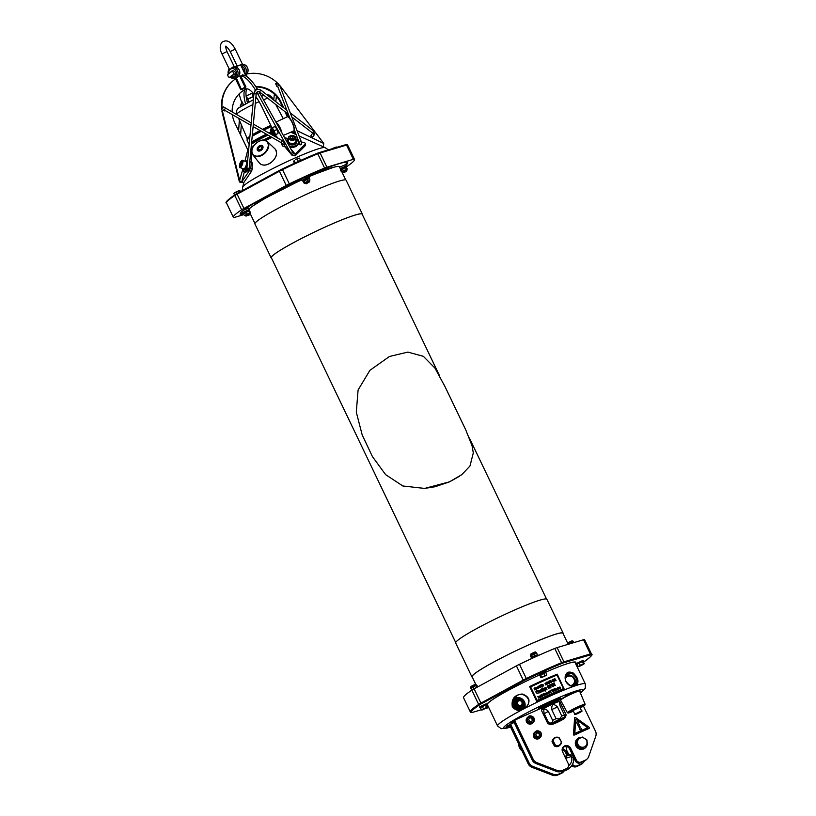 <?xml version="1.0" encoding="UTF-8"?>
<svg xmlns="http://www.w3.org/2000/svg" width="816" height="816" viewBox="0 0 816 816"><rect width="100%" height="100%" fill="white"/><g stroke="black" fill="none" stroke-linecap="round" stroke-linejoin="round"><path stroke-width="1.22" d="M579.972 726.556L578.095 722.303A0.755 0.724 46.4 0 0 576.902 722.027A0.755 0.724 46.4 0 0 576.892 722.038A0.755 0.724 46.4 0 0 576.759 722.905L578.901 727.036A0.602 0.581 46.4 0 0 579.85 727.209A0.602 0.581 46.4 0 0 579.972 726.556M576.892 722.038L576.902 722.027A0.755 0.724 46.4 0 0 576.769 722.894L578.911 727.036A0.602 0.581 46.4 0 0 579.839 727.219L579.85 727.209M579.819 728.26L579.809 728.27A0.938 0.908 46.4 0 0 579.809 729.575A0.938 0.908 46.4 0 0 581.114 729.637A0.938 0.908 46.4 0 0 581.114 729.626A0.938 0.908 46.4 0 0 581.298 728.576A0.938 0.908 46.4 0 0 579.819 728.26A0.938 0.908 46.4 0 0 579.809 729.565A0.938 0.908 46.4 0 0 581.114 729.626L581.114 729.637M574.801 733.482L575.78 719.161L587.704 727.688L574.801 733.482M587.693 727.688L575.78 719.171M574.678 717.947A0.561 0.541 -133.6 0 1 575.545 717.56L589.274 727.372A0.561 0.541 -133.6 0 1 589.203 728.331L574.342 735.002A0.561 0.541 -133.6 0 1 573.546 734.431L574.597 718.029A0.561 0.541 -133.6 0 1 574.801 717.641L574.76 717.672M589.305 728.27A0.561 0.541 -133.6 0 1 589.132 728.402L574.26 735.073A0.561 0.541 -133.6 0 1 573.464 734.502L574.597 718.029M232.06 81.641L231.571 82.09A33.946 32.456 47.3 0 0 221.564 108.11L222.054 107.661A33.946 32.456 -132.7 0 1 232.06 81.641A33.946 32.456 -132.7 0 1 235.538 78.866L236.538 78.346L241.332 89.281L240.669 89.576L235.538 78.866A33.946 32.456 -132.7 0 1 236.212 78.418M243.199 75.123L242.74 75.154A33.946 9.466 -114.1 0 0 241.995 75.368L240.373 76.092A33.946 9.466 65.9 0 1 240.751 76.041L239.914 76.52L245.045 87.23L245.891 86.751L240.669 89.576M245.942 76L245.208 74.46L245.902 74.225L247.115 76.755M255.163 90.79L255.255 89.689A33.946 9.466 65.9 0 0 240.751 76.041L245.891 86.751M245.198 74.409A33.946 32.456 -132.7 0 1 245.902 74.225A33.946 32.456 -132.7 0 1 277.348 82.926L275.716 83.895M277.583 86.119L276.92 86.414L275.624 83.701L277.348 82.926M279.786 85.496A33.946 32.456 -132.7 0 1 281.173 87.21L323.748 143.463L323.309 146.829M288.14 116.861L286.039 112.475M283.856 107.916L281.061 102.082A26.398 25.245 47.3 0 0 255.785 86.578M241.393 89.24L244.922 88.077L245.443 89.25A26.398 25.245 47.3 0 0 239.996 93.044A26.398 25.245 47.3 0 0 232.142 111.914M232.346 114.648A26.398 25.245 47.3 0 0 234.763 122.788L248.492 151.348M249.89 160.721A6.375 1.816 108.9 0 1 249.859 163.873L250.155 168.412L249.472 170.605L241.76 181.825L239.996 181.652L222.952 113.251A33.946 32.456 -132.7 0 1 222.442 110.782L221.952 111.231A33.946 32.456 47.3 0 0 222.472 113.699L239.312 181.458L242.974 168.718M224.145 110.017L222.442 110.782M222.054 107.661L223.778 106.886L224.165 107.712M256.071 87.016A26.398 25.245 -132.7 0 1 280.571 102.53L282.734 107.049M284.917 111.608L287.385 116.77M239.751 93.279A26.398 25.245 -132.7 0 1 244.953 89.699L245.443 89.25M223.462 107.702L221.564 108.11M242.179 102.01L241.679 102.235A33.946 9.466 65.9 0 1 239.139 93.881M256.775 92.198A33.946 9.466 65.9 0 1 257.978 94.299L291.567 154.703L295.015 155.907L295.168 154.071L292.822 152.5L259.957 93.412A33.946 9.466 -114.1 0 0 258.754 91.31L256.357 92.575M277.328 137.853L275.359 134.987M271.952 127.877L262.354 107.855A26.398 7.364 -114.1 0 0 255.928 96.716M253.909 94.054A26.398 7.364 -114.1 0 0 245.902 89.005A26.398 7.364 -114.1 0 0 245.483 103.703M242.78 105.213A33.946 9.466 65.9 0 1 242.75 105.152L243.403 104.55L242.107 101.847L241.679 102.235M283.886 142.79L284.478 145.309A1.132 0.898 -2.2 0 1 282.214 145.35L281.408 142.81L253.113 126.562M274.717 126.766A3.835 1.071 65.9 0 1 274.941 126.817A3.835 1.071 65.9 0 1 275.655 127.408L276.44 128.53A3.835 1.071 65.9 0 1 277.44 130.611L277.879 132.059A3.835 1.071 65.9 0 1 277.94 133.518A3.835 1.071 65.9 0 1 277.93 133.528L274.482 135.385M255.255 89.689L257.234 88.801A33.946 9.466 -114.1 0 0 242.74 75.154M257.234 88.801L256.969 89.515M247.421 102.673A26.398 7.364 65.9 0 1 247.003 88.822M240.434 76.225L242.658 75.164M235.487 66.81L242.403 64.311A5.641 4.927 73.7 0 1 244.412 64.627A5.641 4.927 73.7 0 1 247.044 73.624L246.707 74.042M240.628 64.882L245.014 74.042M235.365 78.326L235.6 78.815L235.875 78.173M444.23 384.989L465.773 429.95L472.076 445.791L473.3 452.962L469.965 466.018L461.815 474.637L449.514 481.817L424.626 488.427L402.829 485.969L385.631 474.647L372.412 456.572L362.182 434.897L356.296 412.151L358.091 389.997L369.903 370.331L389.456 356.48L407.857 352.114L423.361 356.317L434.979 368.138L445.097 386.794M459.663 476.197L449.463 481.868L435.183 486.703L424.626 488.427M568.222 644.303L562.938 633.277A50.357 4.529 154.4 0 0 514.202 651.617A50.357 4.529 154.4 0 0 472.117 676.79L475.85 684.583M563.132 633.665A50.582 4.549 154.4 0 0 563.142 633.185A50.582 4.549 154.4 0 0 515.569 650.933A50.582 4.549 154.4 0 0 471.913 676.892A50.582 4.549 154.4 0 0 472.311 677.178M471.913 676.892L455.685 643.018A50.582 4.549 -25.6 0 1 499.331 617.059A50.582 4.549 -25.6 0 1 546.914 599.301L563.142 633.185M439.508 375.656L362.161 214.22A50.357 4.529 154.4 0 0 313.415 232.55A50.357 4.529 154.4 0 0 271.34 257.734L455.705 642.529M362.345 214.608A50.582 4.549 154.4 0 0 362.365 214.118A50.582 4.549 154.4 0 0 314.782 231.877A50.582 4.549 154.4 0 0 271.136 257.836A50.582 4.549 154.4 0 0 271.524 258.121M271.136 257.836L254.908 223.951A50.582 4.549 -25.6 0 1 298.554 197.992A50.582 4.549 -25.6 0 1 346.137 180.244L362.365 214.118M301.9 179.867A50.357 4.529 154.4 0 0 290.69 185.13A50.357 4.529 154.4 0 0 249.227 208.957M345.749 179.959L339.436 166.79A50.357 4.529 154.4 0 0 308.938 176.735M557.083 721.589L557.603 721.334M557.797 721.242L556.736 721.834M556.869 721.885L555.727 722.517M555.88 722.425L556.451 722.191M556.226 722.252L556.747 722.007M558.083 721.324L557.185 721.783M555.135 722.66L555.686 722.405M558.175 721.293L559.276 720.783M553.982 723.18L555.084 722.67M559.103 721.018L560.245 720.355M559.49 720.752L560.082 720.487M559.97 720.61L559.337 720.895M562.265 719.202L561.122 719.845M561.275 719.753L561.908 719.447M561.622 719.569L562.142 719.324M560.133 720.559L561.388 719.845M560.204 720.14L561.031 719.753L560.204 720.14M559.766 720.457L561.031 719.753M554.574 723.313L555.676 722.65M554.951 723.037L555.523 722.782M559.858 720.263L559.337 720.497M555.655 722.813L556.777 722.17M558.297 720.997L559.123 720.599L558.297 720.997M557.869 721.324L559.123 720.599M556.726 722.344L557.532 721.966M555.502 722.374L556.614 721.885M558.44 721.558L557.634 721.936M554.951 722.629L554.197 722.813L555.084 722.415M554.39 722.854L554.9 722.486M555.094 722.537L555.625 722.18M558.899 721.211L559.776 720.814L558.899 721.211M558.838 721.385L559.776 720.824M564.611 718.284A7.548 0.683 -25.6 0 1 557.348 722.313A7.548 0.683 -25.6 0 1 551.167 724.526A7.548 0.683 -25.6 0 1 557.675 720.65A7.548 0.683 -25.6 0 1 564.774 718.009A7.548 0.683 -25.6 0 1 564.611 718.284M554.258 722.486L554.584 722.395A6.181 0.561 154.4 0 0 552.391 723.945A6.181 0.561 154.4 0 0 558.215 721.762A6.181 0.561 154.4 0 0 563.55 718.6A6.181 0.561 154.4 0 0 561.989 718.937L562.142 718.845A6.416 0.581 -25.6 0 1 563.754 718.498L563.754 718.498A6.416 0.581 -25.6 0 1 558.226 721.793A6.416 0.581 -25.6 0 1 552.187 724.047L552.187 724.037A6.416 0.581 -25.6 0 1 554.421 722.446M560.102 719.957L557.175 721.293M559.827 720.1L557.43 721.181L559.837 720.11M557.389 721.191L559.909 720.059M561.959 718.937L562.142 718.855A6.416 0.581 -25.6 0 1 563.754 718.498L563.754 718.498M552.187 724.037L552.187 724.047A6.416 0.581 -25.6 0 1 554.452 722.435L555.869 721.701M552.391 723.945A6.181 0.561 154.4 0 0 558.215 721.772A6.181 0.561 154.4 0 0 563.55 718.6M551.167 724.526L551.004 724.19A7.548 0.683 -25.6 0 1 557.512 720.314A7.548 0.683 -25.6 0 1 564.611 717.662L564.774 718.009M546.638 684.247L546.74 684.471A49.113 4.417 154.4 0 0 545.7 684.93A49.113 4.417 -25.6 0 1 546.74 684.461L546.638 684.247A49.113 4.417 154.4 0 0 545.812 684.614L545.996 683.084L544.996 683.359A49.113 4.417 -25.6 0 1 545.006 683.359L545.578 682.992L545.761 684.022L545.578 682.992M550.433 692.631L549.79 692.029L550.555 692.6A49.113 4.417 -25.6 0 1 550.698 692.539L550.015 691.356L549.566 691.784A49.113 4.417 -25.6 0 1 549.576 691.774L549.79 691.57M545.761 684.022L545.567 684.665L545.761 684.022M563.479 688.612L556.981 675.067L563.479 688.612A49.113 4.417 154.4 0 0 537.122 700.444L530.624 686.899L537.122 700.444M559.184 687.245L559.133 688.102L560.102 688.367L559.286 688.051A49.113 4.417 -25.6 0 1 559.847 687.817L559.184 687.245L559.133 688.102L559.184 687.256L559.133 688.102L560.011 688.49M559.847 687.817L559.847 687.817A49.113 4.417 154.4 0 0 559.286 688.051M539.07 686.827L538.54 687.205M539.356 687.419L538.805 687.256M539.743 687.664L539.274 686.695L539.743 687.664M539.274 686.695L538.509 686.45M538.478 688.255L537.795 686.827L538.478 688.255A49.113 4.417 154.4 0 0 538.254 688.357L537.581 686.929A49.113 4.417 -25.6 0 1 537.795 686.827A49.113 4.417 154.4 0 0 537.581 686.929L538.254 688.357A49.113 4.417 -25.6 0 1 538.478 688.255M547.628 683.033L547.73 683.237A49.113 4.417 154.4 0 0 547.536 683.318L547.842 683.971L547.536 683.318A49.113 4.417 -25.6 0 1 547.73 683.237L547.638 683.033A49.113 4.417 154.4 0 0 547.434 683.114L546.934 682.074A49.113 4.417 154.4 0 0 546.73 682.166L546.577 683.747A49.113 4.417 -25.6 0 1 547.322 683.42L547.628 684.073A49.113 4.417 -25.6 0 1 547.842 683.971L547.842 683.971A49.113 4.417 154.4 0 0 547.628 684.073L547.322 683.42A49.113 4.417 154.4 0 0 546.577 683.747L546.73 682.166A49.113 4.417 -25.6 0 1 546.934 682.074M547.22 683.216A49.113 4.417 154.4 0 0 546.659 683.461L546.863 682.472M536.928 687.235A49.113 4.417 154.4 0 0 536.714 687.337A49.113 4.417 -25.6 0 1 536.928 687.235L537.53 687.276L537.611 688.663A49.113 4.417 154.4 0 0 537.397 688.765L536.714 687.337L537.397 688.765A49.113 4.417 -25.6 0 1 537.611 688.663L537.52 687.276A49.113 4.417 -25.6 0 1 537.53 687.266A49.113 4.417 154.4 0 0 537.52 687.276L537.407 687.021M549.729 681.187L549.79 683.114A49.113 4.417 154.4 0 0 549.556 683.216A49.113 4.417 -25.6 0 1 549.79 683.114L549.596 680.901A49.113 4.417 154.4 0 0 548.546 681.36L548.658 681.584A49.113 4.417 -25.6 0 1 549.505 681.207L549.556 683.216L549.505 681.207A49.113 4.417 154.4 0 0 548.658 681.584L548.546 681.36A49.113 4.417 -25.6 0 1 549.596 680.911M534.99 687.684L534.103 688.622M535.449 689.071L534.562 689.581A49.113 4.417 154.4 0 0 534.541 689.591A49.113 4.417 -25.6 0 1 534.562 689.581M534.694 689.908L535.337 689.785L534.694 689.908M535.663 688.918L534.541 688.01M550.576 682.37A49.113 4.417 -25.6 0 0 550.555 682.37L551.167 682.564L551.402 681.686L550.198 680.911A49.113 4.417 -25.6 0 1 550.882 680.615L550.769 680.391A49.113 4.417 154.4 0 0 549.882 680.779L551.177 681.778L550.576 682.36A49.113 4.417 154.4 0 0 550.555 682.37L551.473 682.196M551.239 682.125L549.882 680.779A49.113 4.417 -25.6 0 1 550.769 680.391L550.882 680.615M550.871 680.615A49.113 4.417 154.4 0 0 550.188 680.911M536.785 688.051L535.959 687.643L535.714 688.694L536.724 689.122L536.989 688.531L535.949 688.602A49.113 4.417 -25.6 0 1 536.846 688.174A49.113 4.417 154.4 0 0 535.949 688.602M536.551 688.092L536.551 688.092A49.113 4.417 154.4 0 0 535.857 688.418L536.336 687.847L535.826 688.082M535.959 687.643L535.714 688.694L535.959 687.653L535.714 688.694L536.724 689.122L536.989 688.531A49.113 4.417 154.4 0 0 536.969 688.531M551.453 681.248L551.565 681.472A49.113 4.417 -25.6 0 1 552.177 681.217L552.065 680.983A49.113 4.417 154.4 0 0 551.453 681.248L551.453 681.248A49.113 4.417 -25.6 0 1 552.065 680.983L552.167 681.217A49.113 4.417 154.4 0 0 551.565 681.482L551.453 681.248M540.263 687.419L539.315 685.44L540.263 687.419A49.113 4.417 154.4 0 0 540.049 687.521L539.101 685.542A49.113 4.417 -25.6 0 1 539.315 685.44A49.113 4.417 154.4 0 0 539.101 685.542L540.049 687.521A49.113 4.417 -25.6 0 1 540.263 687.419M553.268 680.462L553.238 681.666L552.248 680.901L552.289 679.697L552.248 680.901L553.238 681.666L553.268 680.462L552.177 679.748M553.268 681.156L552.391 679.901M542.171 686.062L541.447 684.553A49.113 4.417 -25.6 0 1 541.661 684.461L542.569 686.358A49.113 4.417 154.4 0 0 542.314 686.47L540.773 685.185L541.559 686.817A49.113 4.417 154.4 0 0 541.345 686.919L540.437 685.022L541.345 686.919A49.113 4.417 -25.6 0 1 541.559 686.817L540.773 685.185L542.314 686.47A49.113 4.417 -25.6 0 1 542.569 686.358L541.661 684.461A49.113 4.417 154.4 0 0 541.447 684.553L542.171 686.062L540.763 684.869A49.113 4.417 154.4 0 0 540.437 685.022A49.113 4.417 -25.6 0 1 540.753 684.879M556.073 680.411L556.073 680.411A49.113 4.417 154.4 0 0 555.115 680.819L555.115 680.819A49.113 4.417 -25.6 0 1 556.073 680.411L555.971 680.197A49.113 4.417 154.4 0 0 555.206 680.513L555.329 679.024L554.401 679.249A49.113 4.417 -25.6 0 1 554.411 679.249L555.125 679.126L554.982 680.554L554.707 678.922M554.625 678.698L554.401 679.249A49.113 4.417 154.4 0 0 554.401 679.259L554.513 679.085M543.619 685.012L543.405 686.021L543.619 685.012L543.405 686.021L542.467 685.532L543.405 686.021L543.619 685.012L542.681 684.522L542.467 685.532L542.681 684.522M543.395 685.114L542.783 684.726L543.303 685.817L542.783 684.726M538.346 692.651L537.887 693.682L536.112 692.804L537.887 693.682L538.346 692.651A49.113 4.417 154.4 0 0 538.315 692.662L537.744 693.365L536.449 692.641L536.693 691.172L537.601 691.183A49.113 4.417 -25.6 0 1 537.632 691.172L536.551 690.866L536.112 692.804L535.928 691.621M536.449 692.641L536.275 691.713L536.449 692.641M537.428 690.734L537.632 691.172A49.113 4.417 154.4 0 0 537.601 691.183L536.275 691.713M548.321 681.748A49.113 4.417 -25.6 0 1 548.332 681.737L548.332 681.748A49.113 4.417 154.4 0 0 548.321 681.748L547.903 682.635L548.321 681.748M547.597 682.105L547.801 682.982L547.597 682.105M547.801 682.982L548.311 683.604L547.801 682.982M548.76 682.839L548.403 683.39L548.24 682.584M549.056 683.267L548.189 682.349M547.913 682.635L548.087 681.788M539.957 691.397L539.641 692.855L539.957 691.397L539.641 692.855L538.295 692.172L539.641 692.855L539.957 691.397L538.611 690.713L538.295 692.172L538.611 690.713M539.631 691.55L539.498 692.56L538.621 692.019L538.754 691.009L539.631 691.55L539.498 692.56L539.631 691.55L538.754 691.009L538.621 692.029L538.754 691.009M554.452 679.963L554.431 681.156L553.452 680.391L553.483 679.187L553.452 680.391L554.431 681.156L554.462 679.952L553.381 679.238M554.462 680.646L553.585 679.391M546.281 689.081L546.526 689.602A49.113 4.417 -25.6 0 1 546.924 689.428L546.669 688.908A49.113 4.417 154.4 0 0 546.281 689.081L546.281 689.092A49.113 4.417 -25.6 0 1 546.669 688.908L546.914 689.428A49.113 4.417 154.4 0 0 546.526 689.602L546.281 689.092M539.784 690.224L540.763 692.264L539.784 690.224A49.113 4.417 -25.6 0 1 540.1 690.081A49.113 4.417 154.4 0 0 539.784 690.224M541.069 692.121L540.345 690.601L541.069 692.121M541.355 690.571L541.906 691.723L541.355 690.571M542.222 691.58L541.589 690.265L542.222 691.58M541.589 690.265L540.631 689.765L540.212 690.305L540.631 689.765M545.557 687.572L545.802 688.092A49.113 4.417 -25.6 0 1 546.19 687.908L545.945 687.398A49.113 4.417 154.4 0 0 545.557 687.572L545.557 687.572A49.113 4.417 -25.6 0 1 545.945 687.398L546.19 687.919A49.113 4.417 154.4 0 0 545.802 688.092L545.557 687.572M541.844 689.612L542.691 691.366L541.844 689.612A49.113 4.417 154.4 0 0 541.64 689.714L541.498 689.428A49.113 4.417 -25.6 0 1 541.712 689.336L541.936 688.235L541.712 689.336A49.113 4.417 154.4 0 0 541.498 689.428L541.64 689.714A49.113 4.417 -25.6 0 1 541.844 689.612M542.997 691.223L542.161 689.469L542.997 691.223M542.528 688.959A49.113 4.417 154.4 0 0 542.018 689.194L542.13 688.51M549.035 687.052L550.453 687.847A49.113 4.417 154.4 0 0 550.035 688.031L548.76 687.286L550.035 688.031A49.113 4.417 -25.6 0 1 550.453 687.847L549.035 687.041L548.597 685.562L547.913 685.685A49.113 4.417 154.4 0 0 547.301 685.96L548.597 688.673A49.113 4.417 -25.6 0 1 548.923 688.531L548.403 687.449A49.113 4.417 -25.6 0 1 548.76 687.286L548.76 687.286A49.113 4.417 154.4 0 0 548.403 687.449L548.923 688.531A49.113 4.417 154.4 0 0 548.597 688.673L547.301 685.96A49.113 4.417 -25.6 0 1 547.913 685.685M548.903 686.695L548.536 687.021A49.113 4.417 154.4 0 0 548.26 687.154L547.771 686.134A49.113 4.417 -25.6 0 1 548.087 685.991L548.831 686.205L548.087 685.991A49.113 4.417 154.4 0 0 547.771 686.134M544.048 690.744L543.068 688.704L544.048 690.744A49.113 4.417 154.4 0 0 543.731 690.887L542.762 688.847A49.113 4.417 -25.6 0 1 543.068 688.704A49.113 4.417 154.4 0 0 542.762 688.847L543.731 690.887A49.113 4.417 -25.6 0 1 544.048 690.744M552.973 686.746L551.83 684.349A49.113 4.417 154.4 0 0 551.035 684.695A49.113 4.417 -25.6 0 1 551.83 684.349L552.973 686.735A49.113 4.417 -25.6 0 1 553.279 686.603L552.136 684.216A49.113 4.417 -25.6 0 1 552.911 683.879L552.758 683.553A49.113 4.417 154.4 0 0 550.882 684.369L550.882 684.369A49.113 4.417 -25.6 0 1 552.758 683.563L552.911 683.879A49.113 4.417 154.4 0 0 552.136 684.216L553.279 686.603A49.113 4.417 154.4 0 0 552.973 686.746L552.973 686.735M542.926 688.357L542.926 688.357A49.113 4.417 154.4 0 0 542.579 688.52L542.405 688.163A49.113 4.417 -25.6 0 1 542.762 688A49.113 4.417 154.4 0 0 542.405 688.163L542.579 688.52A49.113 4.417 -25.6 0 1 542.926 688.357M553.646 683.114L553.248 684.226L555.074 684.971L553.901 685.593A49.113 4.417 154.4 0 0 553.88 685.603L555.431 685.44L553.544 684.053L554.594 683.441A49.113 4.417 -25.6 0 1 554.615 683.431L553.452 683.227M555.431 685.44L553.88 685.603A49.113 4.417 -25.6 0 1 553.901 685.593M553.544 684.053L553.819 683.42L553.544 684.053M555.074 684.971L554.788 685.634L555.074 684.971L553.238 684.226L553.646 683.125M554.411 683.002L554.615 683.431A49.113 4.417 154.4 0 0 554.594 683.441L553.819 683.42M545.649 690.377L543.874 689.551L543.742 688.663L543.874 689.551L545.047 690.234L545.476 689.755L544.721 690.826L545.455 691.03L545.802 689.653L544.935 687.847A49.113 4.417 154.4 0 0 544.649 687.98L544.15 688.143M544.802 688.357L545.343 689.479L544.802 688.357M545.333 689.479L544.19 689.398L544.343 688.429M545.802 689.653L545.455 691.03L544.7 690.836M539.182 696.813L538.907 697.996L539.182 696.813L538.081 696.272A49.113 4.417 154.4 0 0 537.805 696.405L538.631 698.129A49.113 4.417 -25.6 0 1 538.907 697.996A49.113 4.417 154.4 0 0 538.631 698.129L537.805 696.405A49.113 4.417 -25.6 0 1 538.081 696.272M539.009 696.884L538.815 697.792A49.113 4.417 154.4 0 0 538.693 697.853L538.06 696.527A49.113 4.417 -25.6 0 1 538.183 696.466L539.101 697.517L538.183 696.466A49.113 4.417 154.4 0 0 538.06 696.527M549.341 685.052L550.637 687.766L549.341 685.052A49.113 4.417 -25.6 0 1 549.933 684.797A49.113 4.417 154.4 0 0 549.341 685.052M550.953 687.623L550.474 686.613A49.113 4.417 -25.6 0 1 550.739 686.501A49.113 4.417 154.4 0 0 550.463 686.613L550.953 687.623M549.8 685.226A49.113 4.417 -25.6 0 1 550.066 685.114A49.113 4.417 154.4 0 0 549.8 685.226L550.321 686.307A49.113 4.417 154.4 0 1 550.535 686.215L550.963 685.828M550.739 686.501L551.3 685.909L550.739 686.501M551.3 685.909L550.627 684.695L549.933 684.787M541.079 696.13L540.763 697.037L541.079 696.13L540.172 695.803A49.113 4.417 154.4 0 0 540.019 695.875L540.865 697.649A49.113 4.417 -25.6 0 1 541.018 697.578L540.763 697.027L541.018 697.578A49.113 4.417 154.4 0 0 540.865 697.649L540.019 695.875A49.113 4.417 -25.6 0 1 540.172 695.803M540.937 696.232L540.682 696.854L540.325 696.119M540.131 696.507L539.478 696.089L539.386 696.986L540.161 697.435L539.549 696.925A49.113 4.417 -25.6 0 1 540.182 696.619A49.113 4.417 154.4 0 0 539.549 696.925M539.957 696.527L539.957 696.527A49.113 4.417 154.4 0 0 539.468 696.752L539.417 696.466M539.478 696.089L539.386 696.986L539.478 696.089L539.386 696.986L540.314 696.935A49.113 4.417 154.4 0 0 540.304 696.935M545.71 693.784L546.108 694.62A49.113 4.417 154.4 0 0 545.955 694.691L545.598 693.957L545.955 694.691A49.113 4.417 -25.6 0 1 546.108 694.62L544.925 693.59A49.113 4.417 154.4 0 0 544.772 693.661L545.394 694.946A49.113 4.417 -25.6 0 1 545.547 694.875L545.251 693.651M545.088 693.916L545.547 694.875A49.113 4.417 154.4 0 0 545.394 694.946L544.772 693.661A49.113 4.417 -25.6 0 1 544.925 693.59M541.202 695.548A49.113 4.417 -25.6 0 1 541.477 695.416A49.113 4.417 154.4 0 0 541.202 695.548L541.855 696.629L541.049 695.62A49.113 4.417 154.4 0 0 540.937 695.671L540.855 695.487A49.113 4.417 -25.6 0 1 540.957 695.436L540.784 695.069A49.113 4.417 -25.6 0 1 540.937 694.997A49.113 4.417 154.4 0 0 540.784 695.069L540.957 695.436A49.113 4.417 154.4 0 0 540.855 695.487L540.937 695.671A49.113 4.417 -25.6 0 1 541.049 695.62L541.916 696.313A49.113 4.417 154.4 0 0 541.906 696.323M546.108 694.222L546.791 694.202L546.404 693.274A49.113 4.417 -25.6 0 1 546.414 693.263L546.118 694.222A49.113 4.417 154.4 0 0 546.108 694.222L546.108 694.222A49.113 4.417 -25.6 0 1 546.118 694.222L546.791 694.202M545.975 693.07L546.618 694.151M541.263 694.671L542.13 696.466L541.263 694.671A49.113 4.417 -25.6 0 1 541.416 694.6A49.113 4.417 154.4 0 0 541.263 694.671M542.283 696.395L541.824 695.436L542.283 696.395M542.344 695.467L542.691 696.201L542.344 695.467M542.844 696.13L542.446 695.293L542.844 696.13M542.446 695.293L541.926 694.936M541.732 695.252L541.416 694.6M547.495 693.202L547.424 694.069L547.495 693.202L547.424 694.069L546.689 693.569L547.424 694.059L546.771 692.702M543.66 694.079L543.66 694.079A49.113 4.417 154.4 0 0 543.65 694.09L543.099 694.447L543.65 694.09A49.113 4.417 -25.6 0 1 543.66 694.079M543.527 693.804L542.946 694.549L543.119 693.865M543.976 695.048L543.364 695.416A49.113 4.417 154.4 0 0 543.354 695.416A49.113 4.417 -25.6 0 1 543.364 695.416L543.354 695.416M544.19 695.354L543.221 694.059M550.055 690.642L550.912 692.437A49.113 4.417 -25.6 0 1 551.065 692.376L550.198 690.581A49.113 4.417 154.4 0 0 550.055 690.642L550.055 690.642A49.113 4.417 -25.6 0 1 550.198 690.581L551.065 692.376A49.113 4.417 154.4 0 0 550.912 692.447L550.055 690.642M544.884 694.283L544.241 693.865L544.15 694.742L544.925 695.201L544.313 694.691A49.113 4.417 -25.6 0 1 544.945 694.396A49.113 4.417 154.4 0 0 544.313 694.691M544.241 693.865L544.15 694.742L544.241 693.865L544.15 694.742L544.996 694.865M547.342 692.488L547.964 693.773L547.342 692.488M548.107 693.702L547.679 692.784L548.107 693.702M549.148 691.285L549.28 691.56A49.113 4.417 154.4 0 0 549.27 691.57A49.113 4.417 -25.6 0 1 549.28 691.56L548.709 691.305L548.597 692.437L549.566 693.09L549.729 692.498A49.113 4.417 154.4 0 0 549.719 692.509L549.127 692.835L548.801 691.499M548.709 691.305L548.597 692.437L549.749 692.937M551.769 690.234L552.126 690.652A49.113 4.417 154.4 0 0 552.075 690.673L552.167 690.866A49.113 4.417 -25.6 0 1 552.238 690.836L552.187 691.489A49.113 4.417 154.4 0 0 552.177 691.499L552.799 690.989L552.116 689.897L551.687 690.387A49.113 4.417 -25.6 0 1 551.698 690.387L551.698 690.387A49.113 4.417 154.4 0 0 551.687 690.397L551.82 689.908M552.697 691.336L552.228 690.836A49.113 4.417 154.4 0 0 552.167 690.866L552.075 690.673A49.113 4.417 -25.6 0 1 552.126 690.652M552.881 691.417L552.177 691.499A49.113 4.417 -25.6 0 1 552.187 691.499L552.177 691.499M550.28 691.652L550.698 692.539A49.113 4.417 154.4 0 0 550.545 692.611L550.484 692.468M553.523 690.244L553.585 691.305L552.656 689.551M553.585 690.856L552.82 689.704L553.585 690.856M553.574 690.856L552.82 689.704M554.401 689.867L554.462 690.917L553.534 689.173M554.452 690.479L553.697 689.316M555.257 689.489L555.319 690.54L554.401 688.796M555.319 690.101L554.554 688.939L555.319 690.101M555.308 690.101L554.554 688.939M556.328 690.061A49.113 4.417 -25.6 0 1 556.471 689.999A49.113 4.417 154.4 0 0 556.328 690.061L555.706 688.775A49.113 4.417 -25.6 0 1 555.849 688.714A49.113 4.417 154.4 0 0 555.716 688.775L556.328 690.061M556.471 689.999L556.012 689.041L556.471 689.999M556.461 689.112L556.818 689.857L556.461 689.112M556.951 689.795L556.553 688.939L556.951 689.795M556.94 688.898L557.297 689.653L556.94 688.898M557.43 689.591L557.032 688.735L557.43 689.591M558.838 688.979L558.756 688.786A49.113 4.417 154.4 0 0 558.746 688.786L558.062 687.99A49.113 4.417 -25.6 0 1 558.317 687.878L558.236 687.694A49.113 4.417 154.4 0 0 557.971 687.806L557.797 687.429A49.113 4.417 154.4 0 0 557.654 687.49L557.838 687.868A49.113 4.417 154.4 0 0 557.736 687.908L557.828 688.082A49.113 4.417 -25.6 0 1 557.92 688.041L557.92 688.041A49.113 4.417 154.4 0 0 557.818 688.092L557.736 687.908A49.113 4.417 -25.6 0 1 557.828 687.868L557.654 687.49A49.113 4.417 -25.6 0 1 557.797 687.439M557.94 688.48L557.328 688.031L557.267 688.888L558.011 689.377L557.42 688.847A49.113 4.417 -25.6 0 1 558.001 688.592A49.113 4.417 154.4 0 0 557.42 688.847M557.328 688.031L557.267 688.888L557.328 688.041L557.267 688.888L558.154 689.275M558.797 687.725L558.878 687.704A49.113 4.417 -25.6 0 1 558.889 687.704L558.47 687.592A49.113 4.417 154.4 0 0 558.338 687.653L558.95 688.939A49.113 4.417 -25.6 0 1 559.093 688.888L558.889 687.704M558.654 687.97L559.093 688.888A49.113 4.417 154.4 0 0 558.95 688.949L558.338 687.653A49.113 4.417 -25.6 0 1 558.47 687.592M560.541 688.041L559.909 686.96M560.092 688.082A49.113 4.417 154.4 0 0 560.082 688.082L560.704 688.112M556.981 675.067A49.113 4.417 154.4 0 0 530.624 686.899L530.624 686.899A49.113 4.417 -25.6 0 1 556.991 675.067L556.991 675.067M563.754 688.745A49.113 4.417 154.4 0 0 537.01 700.75L530.318 686.797A49.113 4.417 -25.6 0 1 557.063 674.791L563.754 688.745A49.113 4.417 154.4 0 0 537.01 700.75L530.329 686.797M564.386 689.051A49.113 4.417 154.4 0 0 536.755 701.454L529.615 686.552A49.113 4.417 -25.6 0 1 557.246 674.149L564.172 689.194A48.654 4.376 154.4 0 0 551.004 694.844A48.654 4.376 154.4 0 0 536.795 701.485L536.755 701.454M293.944 138.465L291.934 138.934L290.2 138.088L290.476 136.772L292.485 136.303L294.219 137.149L293.944 138.465M290.027 136.037A3.774 2.305 2.1 0 0 288.425 137.843C288.272 136.649 289.578 135.864 292.352 135.497L294.647 136.129L295.963 138.108L295.851 141.331A3.774 2.305 -177.9 0 1 293.536 143.361A3.774 2.305 -177.9 0 1 288.313 141.056L288.425 137.843A3.774 2.305 2.1 0 0 293.648 140.138A3.774 2.305 2.1 0 0 295.963 138.108A3.774 2.305 2.1 0 0 294.505 136.201M294.148 138.934L292.424 138.088L292.485 136.303M292.424 138.088L290.414 138.557M290.425 138.2L290.476 136.772M252.052 166.78A4.906 1.51 -70.6 0 0 252.052 162.649L251.777 162.537M245.473 161.517A4.529 1.397 109.4 0 1 246.452 161.058A4.529 1.397 109.4 0 1 246.259 165.791A4.529 1.397 109.4 0 1 243.443 169.595A4.529 1.397 109.4 0 1 242.964 168.626M243.902 168.892A3.774 1.163 109.4 0 1 243.688 168.881L240.037 167.596A3.774 1.163 -70.6 0 0 240.251 167.606A3.774 1.163 -70.6 0 0 242.495 164.108A3.774 1.163 -70.6 0 0 242.546 160.477L246.208 161.772A3.774 1.163 109.4 0 1 246.146 165.403A3.774 1.163 109.4 0 1 243.902 168.892M247.534 161.446A4.529 1.397 109.4 0 1 247.544 161.446L246.452 161.058M247.024 167.015A4.529 1.397 109.4 0 1 244.525 169.973L243.443 169.595M253.358 96.492L247.768 99.001L248.829 101.959M247.687 99.134L246.279 95.9L251.879 93.279L253.388 96.4M251.879 93.279L246.197 96.002M271.33 126.572A21.461 1.928 154.4 0 0 263.803 130.091M261.365 131.305A21.461 1.928 154.4 0 0 252.195 136.272M249.778 137.771A21.461 1.928 154.4 0 0 247.085 140.24L249.145 144.534A21.461 1.928 154.4 0 1 249.166 144.31M270.728 132.08A21.461 1.928 154.4 0 0 268.821 132.967M266.342 134.161A21.461 1.928 154.4 0 0 251.634 142.208M270.759 132.141A20.706 1.867 154.4 0 0 268.892 133.008M266.414 134.201A20.706 1.867 154.4 0 0 251.614 142.392M251.44 144.289A20.951 1.887 -25.6 0 1 267.974 135.099M270.463 133.916A20.951 1.887 -25.6 0 1 271.402 133.477M251.593 142.657A20.706 1.867 -25.6 0 1 266.638 134.324M269.117 133.141A20.706 1.867 -25.6 0 1 270.83 132.335M248.135 137.547A20.614 1.856 -25.6 0 1 249.92 136.262M252.338 134.762A20.614 1.856 -25.6 0 1 260.069 130.56L252.338 134.752M270.779 125.44L262.487 129.336A20.614 1.856 -25.6 0 1 270.79 125.44M253.664 96.553L247.738 99.205M263.752 140.138A18.442 1.663 -25.6 0 1 270.739 136.68M273.258 135.517A18.442 1.663 -25.6 0 1 273.982 135.191M252.491 147.951A21.053 1.897 -25.6 0 1 251.195 147.88A21.053 1.897 -25.6 0 1 252.083 146.737A21.053 1.897 -25.6 0 1 254 145.36M263.231 140.128A21.053 1.897 -25.6 0 1 270.494 136.537M273.003 135.374A21.053 1.897 -25.6 0 1 273.748 135.038M263.854 140.148A17.881 1.612 -25.6 0 1 270.8 136.711M273.319 135.548A17.881 1.612 -25.6 0 1 274.043 135.221M339.629 167.188L345.658 164.577L346.27 166.025M302.226 180.367L301.522 178.877M268.444 195.218L272.177 194.106L272.218 193.321L272.177 194.106L301.736 179.53A47.563 4.284 154.4 0 0 272.177 194.106M243.372 210.324L248.788 208.049L249.4 209.498M252.664 206.091A47.563 4.284 154.4 0 1 269.872 195.361L269.902 194.575L269.872 195.361L266.077 196.493M305.878 183.569L309.244 181.917L306.367 183.784M295.565 159.497L298.228 158.304L295.565 159.497M300.604 160.456L299.492 158.12L298.228 158.304L299.084 158.131M298.36 161.415L297.187 158.977M295.31 162.863L294.178 160.497M294.464 163.251L293.474 161.18M299.941 160.762L296.504 162.313M346.463 170.962L343.077 172.472L346.484 170.84M346.3 171.442L343.607 172.706L346.3 171.442M336.855 147.329L334.213 147.747L336.294 147.002M332.285 148.685L334.213 147.747L332.806 148.675M336.784 147.196L336.212 147.002M249.472 214.873L246.218 215.944L249.604 214.353M234.039 193.127L234.753 192.545L233.794 193.423L234.539 194.983M240.394 191.658L239.425 190.475M239.924 190.669L234.753 192.545L239.343 190.475M236.671 193.678L235.936 192.148M239.629 192.076L239.006 190.771M340.609 169.228L346.474 166.78A67.136 6.038 154.4 0 0 354.481 159.344A67.136 6.038 154.4 0 0 354.368 159.181A7.548 0.683 154.4 0 0 353.348 159.324L326.93 167.188A7.548 0.683 154.4 0 0 324.605 168.035A67.136 6.038 154.4 0 0 289.323 183.875A7.548 0.683 154.4 0 0 286.232 185.456L243.933 208.437A7.548 0.683 154.4 0 0 241.669 209.763A67.136 6.038 154.4 0 0 233.386 217.362A67.136 6.038 154.4 0 0 233.509 217.535A7.548 0.683 154.4 0 0 234.529 217.393L243.933 214.588M345.953 165.199A59.588 5.365 154.4 0 0 347.657 162.578A59.588 5.365 154.4 0 0 298.707 180.173A59.588 5.365 154.4 0 0 241.536 211.874A59.588 5.365 154.4 0 0 240.19 214.078A59.588 5.365 154.4 0 0 243.79 214.292M242.597 212.762L249.441 209.406M242.505 212.731L241.924 211.517M243.617 213.241L242.893 213.374L242.658 212.558L249.37 209.437L249.145 210.599M242.893 213.374L249.696 210.12M243.545 213.415L249.104 210.589M244.392 213.527L248.686 210.987L249.604 210.885L248.686 210.987L249.461 212.599L250.379 212.486L245.167 215.138M250.124 213.313L245.116 215.72M249.604 210.885L250.379 212.486M245.626 212.364L246.391 213.976M245.167 215.822L250.094 213.251L245.167 215.822L246.32 216.026L249.625 214.435L250.175 213.425M243.474 213.639L244.249 215.24M346.555 166.637L346.239 165.964L340.282 168.555L346.3 165.934M346.474 166.78L340.68 169.381M341.108 171.768L347.239 169.014L346.321 169.116L345.545 167.515L340.343 170.156M346.994 169.84L341.975 172.074M346.474 167.413L345.545 167.515L346.474 167.413L347.239 169.014M342.485 168.892L343.261 170.493M341.986 172.105L346.963 169.779L342.067 172.278M302.124 180.336L309.029 177.103M308.978 178.255L302.522 180.979L302.195 180.305L306.367 177.939L308.999 177.041L308.764 178.204M302.522 180.979L309.325 177.715M308.468 179.01L303.154 181.397L303.929 182.998L309.233 180.622M303.929 182.998L304.633 182.325L303.868 180.713L303.154 181.397M309.754 180.917L304.745 183.314M309.172 178.337L309.947 179.938M304.796 183.427L309.723 180.856L304.796 183.427L305.939 183.631L309.254 182.039M306.877 179.194L307.642 180.795M241.75 162.435L241.036 162.18L241.781 162.037L241.638 163.751L239.986 165.75L241.036 162.18M240.139 164.036L241.301 164.444M249.859 163.873A6.375 1.816 108.9 0 1 249.41 165.76M247.585 170.146A6.375 1.816 108.9 0 1 245.3 172.237L244.198 171.86A6.375 1.816 108.9 0 1 243.647 170.993A6.375 1.816 108.9 0 1 243.586 169.646M246.962 168.871A6.375 1.816 108.9 0 1 244.198 171.86M246.534 161.089A6.375 1.816 108.9 0 1 247.687 159.905M248.645 168.892L249.023 169.606L248.074 171.38L248.003 170.513M312.63 137.119L310.804 135.782L312.63 137.119M239.312 181.458L239.914 182.213L243.811 182.529L251.522 171.309L252.205 169.106L251.216 153.877L250.594 153.224M301.624 143.993A1.316 0.826 -179.5 0 1 299.044 144.218A1.316 0.826 -179.5 0 1 299.38 143.677M293.627 153.683L291.567 154.703L291.904 155.142M295.147 155.836L305.082 145.86A1.51 0.938 0.5 0 0 305.306 145.37L305.317 143.596A1.51 0.938 -179.5 0 1 305.092 144.085L295.168 154.071L290.853 148.94M284.356 145.697L290.843 153.388L292.822 152.5M256.816 89.199L254.827 90.086M301.369 141.953L304.368 142.718A1.51 0.938 -179.5 0 1 305.317 143.596M284.6 137.71L288.395 138.669M297.952 141.097L298.687 141.28M242.474 74.786L241.72 75.49M244.922 88.077L245.585 86.965M241.893 89.423L245.667 87.383M236.14 78.275L235.487 78.571M240.587 64.852L234.947 66.698M243.811 182.529L241.76 181.825L244.321 171.901M250.553 153.653L251.216 153.877M294.015 130.631L294.209 131.58L294.158 130.315M294.331 133.793L294.209 131.58M295.902 139.801A4.529 2.764 -177.9 0 1 296.606 141.362L296.565 142.31A4.529 2.764 -177.9 0 1 291.944 144.911A4.529 2.764 -177.9 0 1 287.518 141.984L287.558 141.035A4.529 2.764 -177.9 0 1 288.364 139.526M296.606 141.362A4.529 2.764 -177.9 0 1 291.975 143.963A4.529 2.764 -177.9 0 1 287.558 141.035M295.922 139.322A6.375 3.978 -179.5 0 1 298.34 142.474L298.33 143.422A6.375 3.978 -179.5 0 1 289.823 147.094M298.34 142.474A6.375 3.978 -179.5 0 1 290.506 146.268A6.375 3.978 -179.5 0 1 289.19 145.972M286.232 140.638A6.375 3.978 -179.5 0 1 288.385 139.108M260.651 149.389A1.856 1.255 137.4 0 1 258.733 149.491A1.856 1.255 137.4 0 1 259.253 147.308A1.856 1.255 137.4 0 1 261.467 146.982A1.856 1.255 137.4 0 1 260.651 149.389M259.141 146.237A3.203 2.162 137.4 0 1 259.723 145.891A3.203 2.162 137.4 0 1 262.854 147.502A3.203 2.162 137.4 0 1 259.141 150.919A3.203 2.162 137.4 0 1 257.795 147.665A3.203 2.162 137.4 0 1 259.141 146.237M257.774 147.696A3.397 2.285 -42.6 0 0 257.754 147.737A3.397 2.285 -42.6 0 0 257.642 150.583M262.64 145.982A3.397 2.285 -42.6 0 0 259.794 145.86A3.397 2.285 -42.6 0 0 259.763 145.88M259.08 146.115A3.397 2.285 137.4 0 1 262.599 145.931A3.397 2.285 137.4 0 1 261.64 149.92A3.397 2.285 137.4 0 1 257.601 150.532A3.397 2.285 137.4 0 1 259.08 146.115M277.879 132.059L277.93 133.538L274.349 135.272A3.815 1.061 -114.1 0 1 274.054 135.232L274.37 135.364M277.44 130.611L276.655 129.632L274.227 130.713L275.4 134.528M275.655 127.408L274.553 126.674L272.156 127.755L274.227 130.713M276.655 129.632L276.44 128.53M271.106 128.5A3.815 1.061 -114.1 0 0 271.075 128.571L272.156 127.755M271.075 128.571A3.815 1.061 -114.1 0 0 271.014 129.132M274.584 135.058A3.815 1.061 -114.1 0 0 274.533 133.416M274.166 132.202A3.815 1.061 -114.1 0 0 273.074 129.917M272.411 128.979A3.815 1.061 -114.1 0 0 271.34 128.275M271.402 128.979A3.203 0.898 65.9 0 1 271.544 128.846A3.203 0.898 65.9 0 1 273.605 131.274A3.203 0.898 65.9 0 1 274.227 134.65A3.203 0.898 65.9 0 1 274.156 134.701A3.203 0.898 65.9 0 1 273.962 134.711M270.606 130.305L271.259 130.009A2.264 0.632 65.9 0 1 272.717 131.713A2.264 0.632 65.9 0 1 273.156 134.099A2.264 0.632 65.9 0 1 273.115 134.14L272.452 134.436A2.264 0.632 65.9 0 1 270.953 132.62A2.264 0.632 65.9 0 1 270.606 130.305A2.264 0.632 65.9 0 1 272.054 132.008A2.264 0.632 65.9 0 1 272.503 134.395A2.264 0.632 65.9 0 1 272.452 134.436M471.709 686.083L474.718 684.634M484.908 708.757L482.919 709.502L484.786 708.502M474.871 684.583L471.566 686.164M482.46 709.553L485.061 708.227L482.46 709.553M486.479 707.299L485.061 708.227L486.479 707.299L485.296 704.83L486.214 704.728L487.397 707.197M487.06 707.492L481.848 710.134L480.083 707.482L482.236 706.207L483.419 708.676M482.236 706.207L485.296 704.83M480.196 707.696L486.244 704.789M479.747 707.737L479.512 706.911L486.234 703.8L486.55 704.473M568.568 642.61L571.577 641.162M580.237 665.968L582.848 664.652L580.156 665.805M571.282 641.029L568.436 642.692M583.348 663.826L582.165 661.358L576.953 664L578.136 666.468L579.319 666.08L578.646 666.662L583.919 664.01M580.278 665.203L581.93 664.754L579.319 666.08L580.278 665.203L579.095 662.735M582.165 661.358L583.083 661.256L584.266 663.724M577.055 664.214L583.114 661.317M576.616 664.255L576.29 663.581L583.093 660.317L583.42 661.001M531.328 653.687L534.347 652.239M543.721 676.75L545.578 675.648L543.599 676.505M534.5 652.188L531.196 653.769M545.935 675.311L543.283 676.505L545.935 675.311M540.947 677.698L543.283 676.505L540.947 677.698L539.774 675.24L545.782 672.18L546.73 675.23L541.069 677.719M540.478 674.557L541.661 677.025M543.487 673.037L544.67 675.505M539.804 675.301L545.884 672.384M539.376 675.332L539.05 674.659L543.221 672.302L545.853 671.395L546.179 672.078M471.842 690.193L478.666 704.422A0.755 0.632 56.5 0 0 479.573 704.861A6.793 0.612 -25.6 0 1 481.613 703.657L480.93 703.086A7.548 0.683 154.4 0 0 478.666 704.422A67.136 6.038 154.4 0 0 470.383 712.021L463.57 697.792A67.136 6.038 -25.6 0 1 471.842 690.193A7.548 0.683 -25.6 0 1 474.106 688.857L516.406 665.876A7.548 0.683 -25.6 0 1 519.496 664.295A67.136 6.038 -25.6 0 1 554.778 648.465A7.548 0.683 -25.6 0 1 557.114 647.608L583.532 639.744A7.548 0.683 -25.6 0 1 584.542 639.611A67.136 6.038 -25.6 0 1 584.664 639.775L591.478 654.004A67.136 6.038 154.4 0 0 591.365 653.84A0.755 0.755 134.1 0 1 591.008 654.84A66.382 5.977 -25.6 0 1 583.511 662.143M546.139 671.986A49.409 4.447 -25.6 0 1 575.821 662.337A49.409 4.447 -25.6 0 1 575.474 663.357M487.713 705.412A49.409 4.447 -25.6 0 1 486.703 705.034A49.409 4.447 -25.6 0 1 539.243 675.056M538.336 655.534L531.502 658.634M538.213 655.462L537.917 654.84L535.286 655.748L531.114 658.104L531.4 658.685M535.806 653.494L530.492 655.88L531.206 655.207L531.971 656.809L536.571 655.105M530.543 655.258L536.265 652.688M531.267 657.492L531.971 656.809L531.267 657.492L530.492 655.88M537.285 654.432L536.51 652.82M534.98 655.289L534.215 653.677M574.117 642.549L572.883 641.998L567.681 644.65M573.801 641.896L572.883 641.998L573.271 642.804M567.977 643.783L573.291 641.529M473.678 689.102L471.556 690.387M477.686 686.919L476.942 685.369L476.024 685.481L471.73 688.021M476.942 685.369L476.024 685.481L476.799 687.082L477.717 686.98M470.863 687.827L472.841 686.246L476.422 685.001M472.505 689.622L476.799 687.082M473.729 688.459L472.964 686.848M471.587 689.734L470.812 688.123M577.81 713L580.298 712.072L577.81 713M574.79 714.153L573.036 710.491L579.839 707.237L581.594 710.899L574.79 714.153C574.311 714.785 575.219 714.622 577.534 713.653C581.563 711.674 582.92 710.756 581.594 710.899M565.906 681.299C564.672 678.045 564.927 675.556 566.661 673.853L571.996 673.404C576.79 677.402 578.065 681.248 575.821 684.93L575.8 684.95C572.852 687.286 569.548 686.062 565.906 681.299M516.936 704.381A3.019 2.897 46.4 0 0 521.669 705.371L521.669 705.371A3.019 2.897 46.4 0 0 521.699 701.189A3.019 2.897 46.4 0 0 517.517 700.995L517.507 701.005A3.019 2.897 46.4 0 0 516.936 704.381A3.019 2.897 46.4 0 0 521.679 705.371L521.679 705.371A3.019 2.897 46.4 0 1 517.456 705.218A3.019 2.897 46.4 0 1 517.497 701.015A3.019 2.897 46.4 0 0 516.946 704.371M517.568 704.035A2.438 2.346 46.4 0 0 521.699 704.483A2.438 2.346 46.4 0 0 519.884 700.689A2.438 2.346 46.4 0 0 517.568 704.035M522.393 706.554A4.376 4.202 -133.6 0 1 515.437 705.208A4.376 4.202 -133.6 0 1 516.365 700.22M524.117 701.383L523.739 706.911L518.752 709.145L514.151 705.86L514.539 700.332L519.517 698.098L524.117 701.383M514.539 700.332L513.692 706.299L518.293 709.583L523.739 706.911M512.846 705.636A6.038 5.794 -133.6 0 1 518.966 698.333M520.516 698.72A6.038 5.794 -133.6 0 1 522.852 700.363M524.096 702.474A6.038 5.794 -133.6 0 1 521.791 709.267M512.591 702.586A6.038 5.794 -133.6 0 1 514.233 699.955M522.556 708.696A6.038 5.794 -133.6 0 1 521.944 709.226M524.168 708.298A7.089 6.803 46.4 0 0 514.223 698.649M513.611 699.608L515.498 697.19C521.312 689.418 534.429 699.628 526.147 706.84L526.126 706.86C521.332 710.797 516.987 710.583 513.07 706.228L513.611 699.608A6.712 6.446 -133.6 0 1 523.821 701.148M524.107 701.658A6.712 6.446 -133.6 0 1 523.505 708.645M565.141 678.463L567.232 675.801L572.761 676.403L575.198 681.503L572.098 685.97L571.282 685.838M565.172 678.81L567.232 675.801M565.213 679.055A4.906 4.702 -133.6 0 1 574.066 678.871A4.906 4.702 -133.6 0 1 570.496 685.583M565.192 676.852A6.038 5.794 -133.6 0 1 567.161 675.862M567.375 675.811A6.038 5.794 -133.6 0 1 571.057 676.138M573.995 678.718A6.038 5.794 -133.6 0 1 574.525 679.861M574.852 682.023A6.038 5.794 -133.6 0 1 573.005 686.032M565.386 675.995A6.712 6.446 -133.6 0 1 572.047 676.291M573.22 677.219A6.712 6.446 -133.6 0 1 574.015 685.899M574.556 685.726A7.089 6.803 46.4 0 0 572.832 676.525M572.648 676.393A7.089 6.803 46.4 0 0 565.549 675.526M564.458 715.102L560.072 705.952L559.378 702.535L560.714 703.423L566.182 714.908A10.18 0.918 154.4 0 0 566.182 714.908L564.764 716.458L564.458 715.102A10.18 0.918 154.4 0 0 561.836 716.071L559.409 718.906L556.073 718.661A10.18 0.918 154.4 0 0 552.646 720.395C552.962 722.619 551.616 723.415 548.617 722.792A10.18 0.918 154.4 0 0 547.811 723.557C550.29 724.679 550.871 724.608 549.535 723.364M566.171 714.949A10.18 0.918 154.4 0 0 566.182 714.928L565.294 717.417A8.303 0.745 154.4 0 0 559.501 719.324A8.303 0.745 154.4 0 0 550.382 724.557A8.303 0.745 154.4 0 0 551.137 724.465M541.467 710.379A10.18 0.918 -25.6 0 1 549.729 705.401A10.18 0.918 -25.6 0 1 559.827 701.576L558.328 701.158A9.619 0.867 154.4 0 0 558.328 701.158A9.619 0.867 154.4 0 0 549.953 704.545A9.619 0.867 154.4 0 0 542.079 708.941L541.467 710.379L547.811 723.557M548.617 722.792L544.231 713.643C543.048 708.482 544.394 707.686 548.27 711.256L552.646 720.395M556.073 718.661L551.698 709.512C551.575 704.035 553.493 703.178 557.461 706.921L561.836 716.071M564.743 717.947A8.303 0.745 154.4 0 0 565.294 717.417M565.508 696.527L573.668 692.621M565.366 696.181L573.495 692.284M577.432 739.5L576.8 740.102L576.698 745.651L581.451 748.7L584.593 746.773A4.906 4.702 -133.6 0 1 578.075 744.631A4.906 4.702 -133.6 0 1 579.941 738.174A4.906 4.702 -133.6 0 1 586.469 740.316A4.906 4.702 -133.6 0 1 584.593 746.773L582.083 748.109L577.33 745.049L577.432 739.5L582.287 737.011L587.03 740.071L586.939 745.61M581.451 748.7L582.083 748.109M576.698 745.651L577.33 745.049M531.879 717.764L532.919 719.671L531.818 721.456L529.686 721.334L528.656 719.426L529.747 717.641L531.879 717.764L529.288 718.08M532.46 723.16A3.774 3.621 -133.6 0 1 527.238 722.925A3.774 3.621 -133.6 0 1 527.258 717.692L528.095 716.907A3.774 3.621 46.4 0 0 528.064 722.129A3.774 3.621 46.4 0 0 533.919 717.978A3.774 3.621 46.4 0 0 528.095 716.907C529.451 715.204 531.4 715.55 533.929 717.968L533.287 722.374L532.46 723.16M531.359 721.895L532.45 720.11L531.42 718.202M539.6 738.062A3.774 3.621 -133.6 0 1 534.378 737.827A3.774 3.621 -133.6 0 1 534.398 732.605L535.235 731.809A3.774 3.621 46.4 0 0 535.214 737.042A3.774 3.621 46.4 0 0 541.059 732.89A3.774 3.621 46.4 0 0 535.235 731.809C536.744 730.177 538.693 730.534 541.069 732.87L540.437 737.276L539.6 738.062M538.499 736.807L539.6 735.022L538.56 733.105L536.428 732.982M539.019 732.676L540.059 734.584L538.958 736.369L536.826 736.246L535.796 734.329L536.887 732.544L539.019 732.676L538.56 733.105M564.203 770.885A3.774 3.621 -133.6 0 1 562.591 772.375L558.481 774.211A6.793 6.518 -133.6 0 1 553.401 774.323L532.919 766.448A6.793 6.518 -133.6 0 1 529.105 762.929L510.551 724.2M562.163 749.343A4.58 4.396 -133.6 0 1 566.661 752.015L568.283 755.412M584.429 761.022A6.793 6.518 -133.6 0 1 581.39 763.929L577.279 765.775A3.774 3.621 -133.6 0 1 572.557 764.266M509.48 724.761L528.187 763.796A6.793 6.518 46.4 0 0 532.001 767.326L552.483 775.2A6.793 6.518 46.4 0 0 557.552 775.088L561.663 773.242A3.774 3.621 46.4 0 0 562.642 772.589L563.57 771.712M571.863 765.459A3.774 3.621 46.4 0 0 576.361 766.652L580.472 764.806A6.793 6.518 46.4 0 0 582.236 763.623L583.154 762.746M567.12 755.759L565.743 752.893A4.58 4.396 46.4 0 0 562.153 750.251M569.66 754.994A11.312 10.863 -133.6 0 1 566.192 746.467M513.427 720.885L532.175 760.002A6.793 6.518 46.4 0 0 535.99 763.531L556.461 771.406A6.793 6.518 46.4 0 0 561.541 771.293L565.651 769.447A3.774 3.621 46.4 0 0 566.63 768.794L567.548 767.917A3.774 3.621 -133.6 0 1 566.579 768.57L562.459 770.416A6.793 6.518 -133.6 0 1 557.389 770.528L536.908 762.654A6.793 6.518 -133.6 0 1 533.093 759.125L514.498 720.314M584.46 761.012A6.793 6.518 46.4 0 0 586.225 759.829L587.143 758.951A6.793 6.518 -133.6 0 1 585.378 760.135L581.267 761.981A3.774 3.621 -133.6 0 1 576.331 760.084L575.413 760.951A3.774 3.621 46.4 0 0 580.349 762.858L585.378 760.135M575.413 760.951L569.731 749.098A4.58 4.396 46.4 0 0 563.03 747.181M560.235 744.875L559.582 745.498A4.529 4.345 -133.6 0 1 554.421 746.069L552.044 741.683A4.529 4.345 -133.6 0 1 553.34 738.939L553.993 738.327A4.529 4.345 46.4 0 0 552.697 741.061L555.074 745.457A4.529 4.345 46.4 0 0 561.53 742.132L559.154 737.746A4.529 4.345 46.4 0 0 553.993 738.327M552.044 741.683L553.156 740.928A4.151 3.978 -133.6 0 1 558.97 737.939L561.53 742.132M554.421 746.069L555.41 745.11L553.156 740.928M561.235 742.132A4.151 3.978 -133.6 0 1 555.41 745.11M583.45 706.085L595.456 731.136A6.793 6.518 -133.6 0 1 595.772 736.236L588.744 756.452A6.793 6.518 -133.6 0 1 587.143 758.951M567.548 767.917A3.774 3.621 -133.6 0 0 568.273 763.694L562.591 751.842A4.58 4.396 -133.6 0 1 563.458 746.711A4.58 4.396 -133.6 0 1 570.649 748.221L576.331 760.084M585.5 747.731A6.038 5.794 -133.6 0 1 577.024 747.476A6.038 5.794 -133.6 0 1 577.177 738.99M581.614 737.338A6.038 5.794 46.4 0 0 577.269 747.242A6.038 5.794 46.4 0 0 587.081 741.642M525.637 707.911C531.043 701.464 529.91 696.823 522.24 694.008C514.57 694.783 511.244 698.965 512.275 706.544C514.814 710.032 518.089 711.103 522.097 709.767L525.637 707.911A48.654 4.376 154.4 0 1 551.33 695.518A48.654 4.376 154.4 0 1 573.628 686.368L576.127 685.511C579.289 682.094 578.32 677.933 573.23 673.016C567.11 670.456 564.611 673.231 565.723 681.329C567.916 684.899 570.547 686.582 573.628 686.368M557.848 700.046A12.077 1.091 154.4 0 0 560.245 698.057A12.077 1.091 154.4 0 0 548.903 702.331A12.077 1.091 154.4 0 0 538.468 708.492A12.077 1.091 154.4 0 0 541.518 707.87A9.047 0.816 -25.6 0 1 551.534 702.239A9.047 0.816 -25.6 0 1 557.858 700.077L558.185 700.75A9.047 0.816 154.4 0 0 551.861 702.913A9.047 0.816 154.4 0 0 541.855 708.574L542.079 708.941A9.619 0.867 154.4 0 0 542.048 708.961M242.505 68.799A3.019 2.632 73.7 0 1 243.964 71.839M230.602 72.349L232.601 70.798A3.019 2.632 73.7 0 1 233.539 76.745L229.408 77.561A5.794 0.887 -32.5 0 1 233.937 74.134L235.457 75.296M230.683 72.247A3.019 2.632 73.7 0 1 232.601 70.798L232.142 71.318A5.794 0.887 147.5 0 0 227.613 74.746A3.621 3.162 73.7 0 0 229.408 77.561M232.733 70.788L232.774 70.788A3.019 2.632 73.7 0 1 235.467 75.215M232.142 71.318A3.621 3.162 73.7 0 1 233.937 74.134M247.044 73.624C248.962 69.809 248.084 66.81 244.412 64.627L242.454 64.24M228.317 74.052A5.641 4.927 73.7 0 1 229.143 69.095A5.641 4.927 73.7 0 1 229.245 68.942L230.765 68.972L232.407 67.238L234.161 66.718A5.641 4.927 73.7 0 1 236.171 67.034A5.641 4.927 73.7 0 1 238.802 76.031C236.915 78.295 234.58 78.989 231.764 78.081A5.641 4.927 73.7 0 1 230.316 77.224L234.508 74.042M238.802 76.031C240.72 72.216 239.843 69.217 236.171 67.034L234.212 66.647M297.075 130.723L323.748 143.463M244.892 161.303L247.809 150.011M275.4 135.068L278.134 138.322M276.685 123.481A7.171 1.999 65.9 0 1 280.939 131.121M294.046 130.244A7.405 2.071 -114.1 0 0 292.587 122.941A7.405 2.071 -114.1 0 0 288.13 116.994M293.719 130.937A7.783 2.173 65.9 0 1 293.536 131.05L293.821 130.866C294.933 131.417 294.525 128.755 292.577 122.869C288.884 117.055 287.089 115.046 287.181 116.831A7.783 2.173 65.9 0 1 292.189 122.706A7.783 2.173 65.9 0 1 293.719 130.937M281.867 132.804A7.548 2.101 -114.1 0 0 276.93 123.022A7.548 2.101 -114.1 0 0 276.104 122.431M293.485 139.516A3.315 2.03 -177.9 0 1 288.915 137.282A3.315 2.03 -177.9 0 1 294.219 136.048A3.315 2.03 -177.9 0 1 293.485 139.516M237.068 114.74L236.834 114.199A19.451 1.754 -25.6 0 1 237.66 113.149A19.451 1.754 -25.6 0 1 252.909 104.57M255.296 103.438A19.451 1.754 -25.6 0 1 259.111 101.694M263.517 99.817A19.451 1.754 -25.6 0 1 267.668 98.236M270.32 97.43A19.451 1.754 -25.6 0 1 271.922 97.39L273.095 99.583M265.618 140.525A19.992 1.795 -25.6 0 1 272.014 137.414M274.543 136.252A19.992 1.795 -25.6 0 1 275.696 135.742M243.902 182.407L242.668 187.109A45.829 4.121 -25.6 0 1 302.267 154.897A45.829 4.121 -25.6 0 1 325.094 147.625L328.399 149.848M346.168 162.16A58.844 5.294 -25.6 0 1 345.668 164.587M333.622 167.3A47.563 4.284 154.4 0 0 308.774 176.409L333.295 167.392M243.515 213.71A58.844 5.294 -25.6 0 1 240.791 212.65M331.582 167.912A47.348 4.264 154.4 0 0 308.815 176.491L331.775 167.851M254.235 205L262.477 199.675L301.777 179.612A47.348 4.264 154.4 0 0 254.419 204.877M241.669 209.763L234.845 195.534A0.755 0.632 -123.5 0 1 235.018 194.667C227.46 200.002 224.645 202.827 226.573 203.143A67.136 6.038 -25.6 0 1 234.845 195.534A7.548 0.683 -25.6 0 1 237.109 194.208L237.109 193.433L279.409 170.452L279.409 171.227A7.548 0.683 -25.6 0 1 282.499 169.646L282.224 169.024A6.793 0.612 154.4 0 0 279.449 170.442L282.224 169.014A66.382 5.977 154.4 0 1 317.118 153.357L282.224 169.014M289.323 183.875L282.499 169.646A67.136 6.038 -25.6 0 1 317.781 153.806L317.159 153.337L319.321 152.551A0.755 0.653 -106.6 0 0 319.209 152.592A6.793 0.612 154.4 0 0 317.2 153.326M324.605 168.035L317.781 153.806A7.548 0.683 -25.6 0 1 320.117 152.959A0.755 0.653 -106.6 0 0 319.321 152.551L345.739 144.687A0.755 0.653 -106.6 0 0 345.627 144.728L319.444 152.521M326.93 167.188L320.117 152.959L346.535 145.095A0.755 0.653 -106.6 0 0 345.739 144.687L347.667 145.115L354.481 159.344M353.348 159.324L346.535 145.095A7.548 0.683 -25.6 0 1 347.545 144.952A0.755 0.755 -45.9 0 0 347.392 144.738M354.368 159.181L347.545 144.952A67.136 6.038 -25.6 0 1 347.667 145.115M237.109 193.433L235.018 194.667A0.755 0.632 -123.5 0 1 235.11 194.616A6.793 0.612 154.4 0 1 237.079 193.463L279.378 170.473M243.933 208.437L237.109 194.208L279.409 171.227L286.232 185.456M342.2 172.553L346.484 170.962L347.045 169.952M309.743 181.132L309.244 182.05M239.965 167.035A3.315 1.02 109.4 0 1 240.353 162.506A3.315 1.02 109.4 0 1 242.332 162.139A3.315 1.02 109.4 0 1 239.965 167.035M247.36 160.14L247.84 158.273M286.814 110.211L260.885 90.117C257.346 88.444 255.031 89.648 253.939 93.718L246.922 168.055L249.186 168.463M246.922 168.055L248.084 170.575L248.87 170.218M260.885 90.117L259.508 91.912L258.927 91.596M253.939 93.718L256.193 93.932L256.612 92.636M290.261 112.883L313.803 131.141L312.385 132.896L291.812 116.953M314.242 134.875L312.385 132.896M284.407 143.545A1.132 0.898 177.8 0 1 282.142 143.596M284.06 142.382L282.54 140.842A1.132 0.53 119.9 0 0 281.612 141.392A1.132 0.53 119.9 0 0 281.408 142.81M251.185 122.849L225.91 108.344A1.132 0.53 119.9 0 0 224.992 108.895A1.132 0.53 119.9 0 0 224.788 110.303L223.747 109.946L224.318 110.935M242.515 105.366A1.132 0.643 -176.2 0 0 240.332 105.58M294.29 129.764L299.268 142.81A1.132 0.663 -20.9 0 1 301.39 142.004L301.441 143.912M299.268 142.81L299.36 143.871L301.543 144.605M277.746 86.037L277.746 86.476A1.132 0.663 -20.9 0 1 279.857 85.66L278.256 83.762L276.022 84.538M305.082 145.86L305.092 144.085M257.978 94.299L259.957 93.412M295.015 155.907L295.117 154.112M251.522 171.309L249.472 170.605M239.598 181.866L239.894 181.356M239.996 181.652L239.914 182.213M252.205 169.106L250.155 168.412M243.331 182.876L241.505 182.121M262.915 154.112A9.445 6.375 137.4 0 1 252.032 149.899A9.445 6.375 137.4 0 1 265.343 140.689A9.445 6.375 137.4 0 1 262.915 154.112M253.98 145.564A9.823 6.62 -42.6 0 0 252.848 154.846A9.823 6.62 -42.6 0 0 263.211 154.54A9.823 6.62 -42.6 0 0 267.301 141.566A9.823 6.62 -42.6 0 0 257.958 141.902M267.862 164.261A10.169 6.854 -42.6 0 0 270.667 162.761A10.169 6.854 -42.6 0 0 275.41 157.325M270.586 162.782A10.537 7.109 137.4 0 1 259.468 163.108C262.262 165.872 266.006 165.801 270.698 162.874C276.573 157.947 278.001 153.275 274.972 148.859A10.537 7.109 137.4 0 1 270.586 162.782M274.156 134.701L273.829 134.854A3.203 0.898 -114.1 0 0 273.901 134.803A3.203 0.898 -114.1 0 0 273.268 131.417A3.203 0.898 -114.1 0 0 271.208 128.999L270.8 130.213A2.825 0.785 65.9 0 1 272.442 130.835A2.825 0.785 65.9 0 1 273.401 134.609A2.825 0.785 65.9 0 1 272.677 134.334M472.178 712.48A0.755 0.653 -106.6 0 0 472.311 712.45L470.659 712.399A0.755 0.755 -45.9 0 0 471.515 712.531A66.382 5.977 -25.6 0 1 479.573 704.861M472.423 712.409L481.195 709.798L472.311 712.45A0.755 0.653 -106.6 0 0 472.423 712.409A6.793 0.612 -25.6 0 1 471.515 712.531M485.775 708.451L488.743 707.564L485.826 708.421M577.657 665.479L576.728 665.989L577.657 665.489M584.542 639.611L591.365 653.84A7.548 0.683 154.4 0 0 590.345 653.973A0.755 0.653 73.4 0 1 590.09 654.962A6.793 0.612 -25.6 0 1 591.008 654.84M583.532 639.744L590.345 653.973L563.927 661.837A0.755 0.653 73.4 0 1 563.672 662.827L590.09 654.962M557.114 647.608L563.927 661.837A7.548 0.683 154.4 0 0 561.602 662.694L561.581 663.592A6.793 0.612 -25.6 0 1 563.672 662.827M554.778 648.465L561.602 662.694A67.136 6.038 154.4 0 0 526.32 678.524L526.687 679.259A66.382 5.977 -25.6 0 1 561.581 663.592M519.496 664.295L526.32 678.524A7.548 0.683 154.4 0 0 523.229 680.105L523.913 680.677A6.793 0.612 -25.6 0 1 526.687 679.259M481.613 703.657L523.913 680.677M516.406 665.876L523.229 680.105L480.93 703.086L474.106 688.857M530.951 653.963L534.837 652.219L530.951 653.963M530.696 654.687L535.643 652.392C536.173 651.188 533.256 652.647 530.808 654.055L530.696 654.687M567.905 643.64L572.883 641.315C572.975 640.693 572.21 640.774 570.598 641.57C567.854 642.845 566.947 643.559 567.875 643.712M471.016 687.194L476.024 684.787C477.054 683.165 468.996 687.021 471.016 687.194L471.067 687.296M517.834 699.628A3.998 3.835 -133.6 0 1 523.464 703.647A3.998 3.835 -133.6 0 1 517.375 706.381A3.998 3.835 -133.6 0 1 517.834 699.628M522.301 706.646L522.495 706.462C526.085 703.82 521.414 696.895 517.599 699.363A4.376 4.202 46.4 0 0 516.436 706.187A4.376 4.202 46.4 0 0 522.974 700.954A4.376 4.202 46.4 0 0 517.599 699.363L516.273 700.312M539.05 707.819L541.375 707.696A10.588 0.949 -25.6 0 1 541.538 706.421A10.588 0.949 -25.6 0 1 551.524 701.26A10.588 0.949 -25.6 0 1 557.787 699.812L559.348 698.088M557.828 699.587A9.802 0.887 154.4 0 0 551.361 701.413A9.802 0.887 154.4 0 0 542.63 705.871A9.802 0.887 154.4 0 0 541.171 707.564M560.225 706.258A6.038 0.541 154.4 0 0 561.806 705.758M544.231 713.643A6.038 0.541 154.4 0 0 548.27 711.256M551.698 709.512A6.038 0.541 154.4 0 0 557.461 706.921M579.085 691.06A10.169 0.918 154.4 0 0 571.373 693.641A10.169 0.918 154.4 0 0 561.01 699.332M560.847 699.832A10.537 0.949 -25.6 0 1 571.006 694.202A10.537 0.949 -25.6 0 1 579.625 691.121L578.646 690.846C577.32 690.316 558.878 699.761 560.908 699.394L560.612 700.23A10.537 0.949 -25.6 0 1 560.847 699.832M567.426 712.796L573.373 711.205A9.445 0.847 -25.6 0 1 568.13 712.592A9.445 0.847 -25.6 0 1 581.747 705.605A9.445 0.847 -25.6 0 1 580.176 707.941L585.143 704.3A9.823 0.887 154.4 0 0 577.116 707.176A9.823 0.887 154.4 0 0 567.64 712.419A9.823 0.887 154.4 0 0 567.426 712.796L560.612 700.23M533.623 718.09A3.315 3.182 -133.6 0 1 530.726 722.803A3.315 3.182 -133.6 0 1 527.993 717.764A3.315 3.182 -133.6 0 1 533.623 718.09M540.763 732.992A3.315 3.182 46.4 0 0 535.143 732.666A3.315 3.182 46.4 0 0 537.866 737.705A3.315 3.182 46.4 0 0 540.763 732.992M518.548 743.692L521.995 750.893A9.823 9.425 -133.6 0 1 518.558 743.713M532.001 767.326L532.919 766.448M529.105 762.929L528.187 763.796M553.401 774.323L552.483 775.2M557.552 775.088L558.481 774.211M562.591 772.375L561.663 773.242M581.39 763.929L580.472 764.806M576.361 766.652L577.279 765.775M566.661 752.015L565.743 752.893M535.99 763.531L536.908 762.654M533.093 759.125L532.175 760.002M557.389 770.528L556.461 771.406M561.541 771.293L562.459 770.416M566.579 768.57L565.651 769.447M580.349 762.858L581.267 761.981M570.649 748.221L569.731 749.098M565.59 758.105A6.712 6.446 46.4 0 0 567.12 757.829L570.741 756.728A0.755 0.724 -133.6 0 1 571.7 757.319A8.905 8.548 -133.6 0 1 568.63 765.694M563.774 770.294A16.973 16.289 46.4 0 0 567.497 769.141L566.579 770.018A16.973 16.289 -133.6 0 1 561.388 771.365M567.477 767.989A2.264 0.602 -114.2 0 1 567.497 769.141A11.169 10.72 46.4 0 0 573.413 757.411L573.464 757.319C574.117 761.175 573.097 764.47 570.394 767.203L569.476 768.08A11.169 10.72 -133.6 0 1 566.579 770.018A2.264 0.602 65.8 0 1 566.528 770.049L561.275 771.406M562.183 749.17L562.877 748.578A6.793 6.518 46.4 0 1 562.561 748.853A2.264 0.632 -129.7 0 0 562.489 748.109M565.927 756.146A2.264 0.571 73 0 1 565.998 756.106A2.264 0.571 73 0 1 567.12 757.829M571.7 757.319L573.464 757.319C572.863 755.422 571.577 754.647 569.619 755.004A2.264 0.571 73 0 1 570.741 756.728M564.713 756.289L569.619 755.004A2.264 0.571 73 0 0 569.548 755.035L566.069 756.106M487.274 703.739L487.336 704.616A48.654 4.376 -25.6 0 1 497.301 696.599M562.601 665.315A48.654 4.376 -25.6 0 1 575.096 662.572L585.317 683.92A48.654 4.376 154.4 0 0 576.127 685.511M522.097 709.767A48.654 4.376 154.4 0 0 497.566 725.965L501.279 728.739L510.612 727.117M510.581 727.066A44.125 3.968 -25.6 0 1 510.459 722.15A44.125 3.968 -25.6 0 1 552.361 700.465A44.125 3.968 -25.6 0 1 580.431 693.049M558.124 700.628L560.939 699.363L558.113 700.618M579.85 691.652L580.186 691.325A6.038 0.541 154.4 0 0 579.646 691.162M513.509 722.762A2.264 0.602 -114.2 0 1 513.458 722.792L513.509 722.762A6.038 0.541 154.4 0 0 506.971 726.311L506.593 726.679A6.038 0.541 154.4 0 0 509.969 725.771M517.721 718.753A2.264 0.602 -114.2 0 1 517.681 718.784L541.6 708.043L517.721 718.753A6.038 0.541 154.4 0 0 511.193 722.303L510.806 722.66A6.038 0.541 154.4 0 0 513.907 721.885M517.681 718.784L511.765 721.915A2.264 2.173 -133.6 0 1 511.193 722.303M511.765 721.915L511.397 722.272A2.264 2.173 -133.6 0 1 510.806 722.66M513.458 722.792L507.542 725.934A2.264 2.173 -133.6 0 1 506.971 726.311M507.542 725.934L507.175 726.281A2.264 2.173 -133.6 0 1 506.593 726.679M241.271 66.208A4.417 3.856 73.7 0 1 244.412 72.767M240.649 64.831A5.641 4.927 73.7 0 1 245.708 68.075A5.641 4.927 73.7 0 1 245.147 74.317M228.857 73.603A4.417 3.856 73.7 0 1 230.765 68.972A4.417 3.856 73.7 0 1 236.558 72.838A4.417 3.856 73.7 0 1 231.448 76.99M232.407 67.238A5.641 4.927 73.7 0 1 238.068 73.593A5.641 4.927 73.7 0 1 231.764 78.081L230.306 77.224M237.017 65.729L230.224 51.551L235.232 49.154L242.444 64.219M234.202 66.626L226.991 51.561L221.983 53.958C219.657 49.46 219.637 45.553 221.932 42.238C226.705 39.178 231.132 41.483 235.232 49.154M250.237 213.68L254.929 223.472M469.363 437.968L546.526 599.015M283.315 135.405L293.536 131.05M275.92 122.114L287.181 116.831M270.81 132.284L269.056 133.1M266.577 134.293L251.603 142.545M247.166 139.883L247.064 138.557L249.92 136.241M238.537 118.198L247.166 138.424M275.706 104.468L283.285 118.657M236.834 114.199C236.069 111.445 236.732 109.313 238.823 107.824L253.368 99.756M255.745 98.675L256.907 98.155M261.538 96.257L264.007 95.401M266.893 94.768L269.341 95.105L271.922 97.39M263.966 140.158L270.851 136.751M273.38 135.589L274.115 135.252M251.767 152.184L251.236 154.234M290.802 132.212L296.137 134.609M299.064 135.925L325.094 147.625M242.668 187.109L242.301 190.618M345.668 164.608L347.055 162.231M243.525 213.721L240.292 213.384M252.94 205.897L269.902 195.35M226.573 203.143L233.386 217.362M308.458 175.746L309.06 177.011M242.546 160.477C242.342 159.783 241.567 160.528 240.23 162.721C239.18 166.505 239.108 168.127 240.037 167.596M258.284 91.514L257.081 92.055M256.193 93.932L249.176 168.269M288.374 114.281L259.508 91.912M313.772 131.101L314.252 134.854L312.64 137.098M310.804 135.782L312.416 133.538M225.91 108.344C224.278 107.243 222.911 107.447 221.819 108.946L222.35 112.057M282.54 140.842L253.348 124.083M250.951 125.327L224.788 110.303M242.362 102.398L241.363 103.142L240.23 106.794M242.638 105.295L243.341 104.438M292.067 131.672L294.27 133.11M240.618 134.987L241.301 124.685M238.619 130.835L239.343 120.085M299.36 143.871L299.248 144.656M277.746 86.476L289.955 118.442M279.857 85.66L301.39 142.004M275.808 101.684L276.42 96.257M273.707 100.062L274.37 94.166M291.842 155.071L284.141 145.931M282.091 143.504L281.642 142.963M274.972 148.859L267.301 141.566C261.64 135.436 247.217 148.685 252.848 154.846L259.468 163.108M272.646 134.344L273.829 134.854M583.032 662.47C590.59 657.135 593.405 654.31 591.478 654.004M559.827 701.576L560.714 703.423M541.997 707.339L541.069 707.543L541.855 708.574M557.858 700.077L557.869 699.496L557.124 700.087M550.382 724.557L549.494 724.251M585.143 704.3L579.625 691.121M564.295 746.579L562.877 748.578M569.476 768.08L566.528 770.049M574.444 661.97L575.096 662.572M487.336 704.616L497.566 725.965M566.661 673.853C564.937 675.24 564.682 677.719 565.916 681.278C566.518 684.165 572.669 687.786 575.821 684.93M580.472 693.141L585.317 688.245L585.317 683.92M515.498 697.19C512.836 699.587 512.03 702.596 513.08 706.207C515.743 710.491 520.098 710.705 526.147 706.84M228.296 74.072L229.235 68.962M230.224 51.551C228.133 48.103 226.542 46.359 225.471 46.328L225.94 46.073C225.451 46.4 225.808 48.226 226.991 51.561M229.194 69.013L221.983 53.958"/></g></svg>
